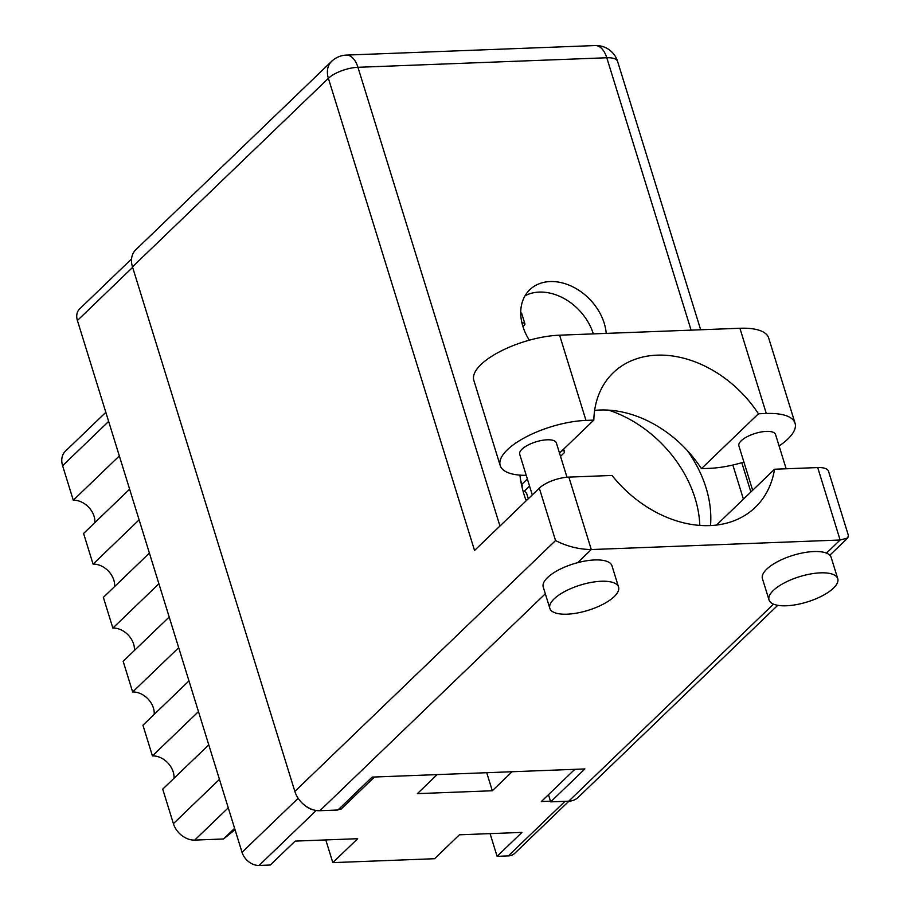 <?xml version="1.0" encoding="UTF-8"?>
<svg xmlns="http://www.w3.org/2000/svg" width="911" height="911" viewBox="0 0 911 911"><rect width="100%" height="100%" fill="white"/><g stroke="black" fill="none" stroke-linecap="round" stroke-linejoin="round"><path stroke-width="1.37" d="M568.931 801.168L514.738 853.322A15.35 11.524 -133.9 0 1 508.315 855.896L497.099 856.329L521.957 832.403L459.44 834.795L434.581 858.72L332.811 862.626L357.67 838.701L295.153 841.104L270.294 865.017L259.077 865.45A15.35 11.524 -133.9 0 1 242.03 852.309L77.412 320.513A15.35 11.524 -133.9 0 1 79.599 308.966L131.56 258.963M497.099 856.329L490.072 833.622M332.811 862.626L325.785 839.919M574.807 769.328L541.35 801.532L550.483 801.179M437.155 774.612L417.386 793.64L492.316 790.759L512.096 771.731M338.676 809.298L340.987 809.207L374.444 777.015M340.486 807.556L340.987 809.207M305.652 806.019A15.35 11.524 46.1 0 0 313.657 809.925M492.316 790.759L486.725 772.71M178.693 647.687L132.653 691.996L123.156 661.306L169.195 617.009M158.901 583.769L112.862 628.078L103.364 597.388L149.404 553.091M134.418 650.465A18.698 14.052 46.1 0 0 112.862 628.078M139.121 519.851L93.081 564.16L83.584 533.47L129.624 489.173M114.627 586.547A18.698 14.052 46.1 0 0 93.081 564.16M119.33 455.933L73.29 500.241L62.608 465.726A19.188 14.417 -133.9 0 1 65.33 451.287L105.835 412.319M94.846 522.629A18.698 14.052 46.1 0 0 73.29 500.241M234.605 828.315L223.514 838.985L235.038 829.705M228.262 807.806L194.715 840.09L223.514 838.985M194.715 840.09A19.188 14.417 -133.9 0 1 173.409 823.658L162.727 789.142L208.767 744.845M198.473 711.605L152.433 755.914A18.698 14.052 -133.9 0 1 173.99 778.301M152.433 755.914L142.936 725.224L188.976 680.927M132.653 691.996A18.698 14.052 -133.9 0 1 154.198 714.383M526.228 475.326A59.944 22.012 -17.2 0 1 500.207 465.555A59.944 22.012 -17.2 0 1 507.381 449.749A59.944 22.012 -17.2 0 1 585.978 420.404L593.824 420.096L559.513 453.109M500.207 465.555L473.822 380.331A59.944 22.012 -17.2 0 1 480.997 364.525A59.944 22.012 -17.2 0 1 559.593 335.18L739.914 328.267A59.944 22.012 -17.2 0 1 768.668 337.97L795.052 423.194A59.944 22.012 -17.2 0 1 779.087 445.957M833.44 588.164A35.962 13.209 162.8 0 0 837.744 578.679A35.962 13.209 162.8 0 0 810.323 574.021A35.962 13.209 162.8 0 0 773.337 590.465A35.962 13.209 162.8 0 0 769.021 599.95A35.962 13.209 162.8 0 0 796.442 604.608A35.962 13.209 162.8 0 0 833.44 588.164M837.744 578.679L831.151 557.373A35.962 13.209 162.8 0 0 826.493 553.125A35.962 13.209 162.8 0 0 766.732 569.159A35.962 13.209 162.8 0 0 762.427 578.644L769.021 599.95M614.253 596.568A35.962 13.209 162.8 0 0 618.558 587.083A35.962 13.209 162.8 0 0 591.137 582.425A35.962 13.209 162.8 0 0 554.15 598.869A35.962 13.209 162.8 0 0 549.845 608.354A35.962 13.209 162.8 0 0 577.255 613.012A35.962 13.209 162.8 0 0 614.253 596.568M618.558 587.083L611.964 565.777A35.962 13.209 162.8 0 0 577.654 562.668A35.962 13.209 162.8 0 0 547.545 577.563A35.962 13.209 162.8 0 0 543.241 587.048L549.845 608.354M710.5 525.567A108.864 81.785 46.1 0 0 706.014 487.715A108.864 81.785 46.1 0 0 687.429 450.672M519.93 475.132A108.864 81.785 46.1 0 0 524.098 494.684A108.864 81.785 46.1 0 0 526.171 500.788M608.605 410.132A108.864 81.785 -133.9 0 1 695.07 498.249A108.864 81.785 -133.9 0 1 699.807 525.419M606.225 333.392A48.67 36.565 46.1 0 0 604.221 323.246A48.67 36.565 46.1 0 0 570.89 285.917A48.67 36.565 46.1 0 0 529.792 289.732A48.67 36.565 46.1 0 0 522.88 326.366A48.67 36.565 46.1 0 0 529.337 340.19M525.055 295.768A48.67 36.565 -133.9 0 1 593.266 333.779A48.67 36.565 -133.9 0 1 593.3 333.881M532.286 494.901L519.703 454.247A19.188 7.037 -17.2 0 1 522.003 449.191A19.188 7.037 -17.2 0 1 541.738 440.423A19.188 7.037 -17.2 0 1 556.359 442.905L566.984 477.227M752.645 490.289L738.889 445.843A19.188 7.037 -17.2 0 1 741.19 440.787A19.188 7.037 -17.2 0 1 760.924 432.019A19.188 7.037 -17.2 0 1 775.546 434.501L786.147 468.778M577.654 562.668L591.285 549.549C578.849 549.367 566.938 546.372 555.539 540.553L539.312 488.148A22.536 8.279 -17.2 0 1 568.863 477.113L591.285 549.549L840.124 540.007L817.702 467.571L774.544 469.222L716.501 525.066M777.755 605.314L578.155 797.387A22.536 16.933 -133.9 0 1 568.726 801.179L550.699 801.862L584.908 768.941L372.132 777.106L337.924 810.016L319.886 810.71A22.536 16.933 -133.9 0 1 294.857 791.408L555.539 540.553M817.702 467.571A22.536 8.279 -17.2 0 1 828.509 471.215L848.392 535.44L847.742 537.968L840.124 540.007L826.493 553.125M539.312 488.148L474.54 550.472L328.381 78.335L132.482 266.855L294.857 791.408M132.482 266.855A22.536 16.933 -133.9 0 1 135.682 249.887L331.593 61.367A22.536 16.933 46.1 0 0 328.381 78.335A22.536 8.279 -17.2 0 1 357.943 67.3L499.945 526.034M550.699 801.862L548.468 794.677M774.544 469.222A108.864 81.785 46.1 0 1 755.31 507.313A108.864 81.785 46.1 0 1 612.021 475.451L568.863 477.113M743.911 462.059A59.944 22.012 -17.2 0 1 709.27 468.356L701.424 468.653L758.442 413.788L766.288 413.492A59.944 22.012 -17.2 0 1 795.052 423.194M758.442 413.788A104.549 78.54 46.1 0 0 613.274 372.724A104.549 78.54 46.1 0 0 593.824 420.096M701.424 468.653A104.549 78.54 46.1 0 0 594.632 410.405M526.672 500.298L525.579 499.148M523.335 492.134L529.576 486.132M560.516 456.354L563.761 453.234A5.99 2.198 162.8 0 0 564.478 451.651A5.99 2.198 162.8 0 0 562.041 450.672M527.367 479.004L521.878 484.288M528.289 498.75L526.604 493.306L524.451 491.063M522.948 326.594L524.189 325.398A5.99 2.198 162.8 0 0 524.907 323.815A5.99 2.198 162.8 0 0 521.923 322.847M524.907 323.815L521.741 313.589A5.99 2.198 162.8 0 0 520.728 312.803M521.946 486.759A5.99 2.198 162.8 0 0 522.288 485.609A5.99 2.198 162.8 0 0 521.536 484.914M508.315 855.896L565.036 801.316M316.197 810.483L259.077 865.45M132.642 267.367L77.412 320.513M242.03 852.309L298.159 798.287M108.648 421.417L62.608 465.726M173.409 823.658L219.449 779.36M568.726 801.179L773.496 604.13M545.325 593.778L319.886 810.71M743.422 499.171L732.854 465.031M691.096 330.135L606.783 57.757L357.943 67.3A22.536 12.367 87.8 0 0 346.362 55.093A22.536 22.536 0 0 0 331.593 61.367M606.783 57.757A22.536 8.279 -17.2 0 1 617.59 61.413A22.536 22.536 0 0 0 595.19 45.55A22.536 12.367 87.8 0 1 606.783 57.757M766.288 413.492L739.914 328.267M585.978 420.404L559.593 335.18M829.819 555.209L847.742 537.968M750.88 491.997L741.805 462.697M700.661 329.771L617.59 61.413M595.19 45.55L346.362 55.093M564.478 451.651L563.693 449.089M522.288 485.609L520.682 480.439"/></g></svg>
